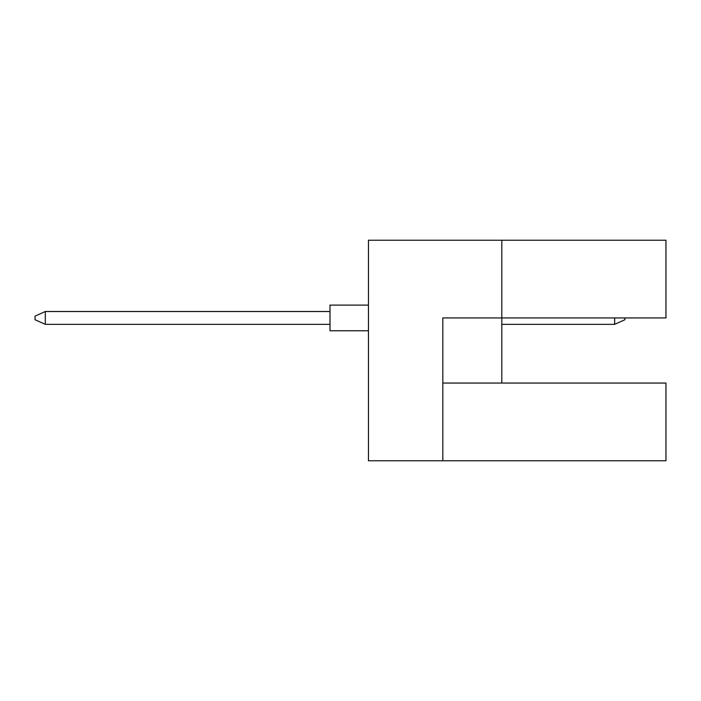 <?xml version="1.0" encoding="UTF-8"?>
<svg xmlns="http://www.w3.org/2000/svg" width="701" height="701" viewBox="0 0 701 701"><rect width="100%" height="100%" fill="white"/><g stroke="black" fill="none" stroke-linecap="round" stroke-linejoin="round"><path stroke-width="1.05" d="M501.811 383.07L501.811 317.93L665.95 317.93L665.95 240.224L368.454 240.224L368.454 460.776L665.95 460.776L665.95 383.07L442.83 383.07M442.83 460.776L442.83 317.93L501.811 317.93L501.811 240.224M368.454 330.749L329.987 330.749L329.987 305.11L368.454 305.11M329.987 324.344L45.311 324.344L45.311 311.516L35.05 316.133L35.05 319.726L45.311 324.344M329.987 311.516L45.311 311.516M624.915 317.93L624.915 319.726L614.654 324.344L614.654 317.93M614.654 324.344L501.811 324.344"/></g></svg>
